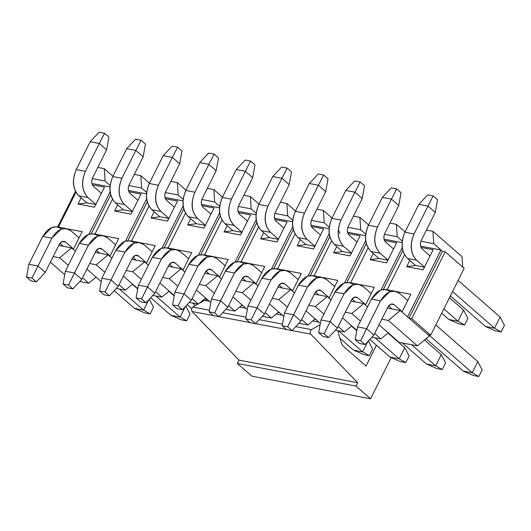 <?xml version="1.0" encoding="UTF-8"?>
<svg xmlns="http://www.w3.org/2000/svg" width="531" height="531" viewBox="0 0 531 531"><rect width="100%" height="100%" fill="white"/><g stroke="black" fill="none" stroke-linecap="round" stroke-linejoin="round"><path stroke-width="0.8" d="M251.886 376.167L237.324 363.456L238.996 360.118L192.03 311.518L191.452 309.148L192.76 307.024L198.01 304.044L192.76 307.024L191.452 309.148L192.03 311.518L238.996 360.118L237.324 363.456L251.886 376.167L370.565 398.781L391.194 357.589L370.565 398.781L251.886 376.167M199.244 303.34L204.521 300.347L207.203 299.398L204.521 300.347L199.244 303.34M356.002 386.077L370.565 398.781L356.002 386.077L237.324 363.456L356.002 386.077L357.675 382.732L356.002 386.077M376.452 345.23L366.045 366.025L342.96 345.887L341.453 343.358L337.723 330.667L341.453 343.358L342.96 345.887L366.045 366.025L376.452 345.23M320.12 324.713L311.438 329.638L310.131 331.762L310.708 334.132L357.675 382.732L238.996 360.118L357.675 382.732L310.708 334.132L292.05 330.581L310.708 334.132L310.131 331.762L311.438 329.638L295.707 326.645L311.438 329.638L320.12 324.713M286.468 329.512L255.53 323.618L286.468 329.512M249.948 322.556L219.018 316.662L249.948 322.556M213.435 315.6L192.03 311.518L213.435 315.6M282.459 324.116L259.194 319.682L282.459 324.116M245.946 317.16L222.675 312.726L245.946 317.16M209.426 310.204L192.76 307.024L209.426 310.197M318.899 322.144L312.719 320.963L318.899 322.144M282.379 315.182L276.2 314.007L282.379 315.182M245.866 308.226L239.687 307.044L245.866 308.226M209.347 301.263L204.521 300.347L209.347 301.263M504.45 325.277L501.105 331.961L495.622 330.919L501.105 331.961L504.45 325.277L500.109 317.04L504.45 325.277M500.109 317.04L494.527 328.185L501.105 331.961L494.527 328.185L485.4 326.446L495.622 330.919L485.4 326.446L494.527 328.185L452.531 291.546L494.527 328.185L500.109 317.04L458.107 280.408L500.109 317.04M424.481 267.08L416.596 260.203L407.469 258.464L415.481 265.454L407.469 258.464C401.416 251.654 400.56 242.906 404.914 232.226L418.859 204.369L404.914 232.226C400.401 242.966 401.25 251.714 407.469 258.464L416.596 260.203L424.481 267.08M450.361 295.88L485.4 326.446L450.361 295.88M422.178 249.066L430.064 255.942L422.178 249.066C420.16 246.796 419.875 243.875 421.329 240.317L435.274 212.466L427.993 206.108L414.041 233.965C409.693 244.645 410.543 253.393 416.596 260.203C410.383 253.453 409.527 244.705 414.041 233.965L404.914 232.226L414.041 233.965L427.993 206.108L418.859 204.369L427.993 206.108L433.203 195.893L427.72 194.85L418.859 204.369L427.72 194.85L433.203 195.893L437.571 199.702L435.274 212.466L421.329 240.317C419.822 243.895 420.107 246.815 422.178 249.066M435.274 212.466L437.571 199.702L433.203 195.893L427.993 206.108L435.274 212.466M467.93 318.315L464.585 324.999L459.109 323.956L464.585 324.999L467.93 318.315L463.59 310.084L467.93 318.315M463.59 310.084L458.014 321.222L464.585 324.999L458.014 321.222L448.881 319.483L459.109 323.956L448.881 319.483L458.014 321.222L443.856 308.876L458.014 321.222L463.59 310.084L449.432 297.732L463.59 310.084M387.962 260.124L380.083 253.247L370.957 251.508L378.968 258.491L370.957 251.508C364.897 244.698 364.047 235.95 368.395 225.263L382.347 197.413L368.395 225.263C363.881 236.01 364.737 244.758 370.957 251.508L380.083 253.247L387.962 260.124M441.686 313.204L448.881 319.483L441.686 313.204M385.659 242.103L393.544 248.979L385.659 242.103C383.641 239.833 383.362 236.919 384.809 233.355L398.754 205.504L391.473 199.152L377.528 227.002C373.174 237.689 374.03 246.437 380.083 253.247C373.864 246.497 373.014 237.749 377.528 227.002L368.395 225.263L377.528 227.002L391.473 199.152L382.347 197.413L391.473 199.152L396.684 188.936L391.208 187.888L382.347 197.413L391.208 187.888L396.684 188.936L401.051 192.746L398.754 205.504L384.809 233.355C383.302 236.939 383.588 239.853 385.659 242.103M398.754 205.504L401.051 192.746L396.684 188.936L391.473 199.152L398.754 205.504M351.449 253.161L343.564 246.284L334.437 244.545L342.449 251.535L334.437 244.545C328.384 237.735 327.527 228.987 331.882 218.307L345.827 190.45L331.882 218.307C327.368 229.047 328.218 237.795 334.437 244.545L343.564 246.284L351.449 253.161M349.146 235.147L357.024 242.023L349.146 235.147C347.128 232.877 346.843 229.963 348.296 226.398L362.242 198.548L354.96 192.195L341.008 220.046C336.661 230.726 337.51 239.474 343.564 246.284C337.351 239.534 336.495 230.793 341.008 220.046L331.882 218.307L341.008 220.046L354.96 192.195L345.827 190.45L354.96 192.195L360.164 181.974L354.688 180.932L345.827 190.45L354.688 180.932L360.164 181.974L364.538 185.784L362.242 198.548L348.296 226.398C346.789 229.983 347.075 232.897 349.146 235.147M340.019 233.408L338.28 229.75M362.242 198.548L364.538 185.784L360.164 181.974L354.96 192.195L362.242 198.548M314.929 246.205L307.051 239.328L297.924 237.589L305.936 244.579L297.924 237.589C291.864 230.779 291.015 222.031 295.362 211.345L309.314 183.494L295.362 211.345C290.849 222.091 291.705 230.839 297.924 237.589L307.051 239.328L314.929 246.205M312.626 228.184L320.512 235.06L312.626 228.184C310.608 225.914 310.33 223 311.777 219.442L325.722 191.585L318.441 185.233L304.495 213.084C300.141 223.77 300.997 232.518 307.051 239.328C300.831 232.578 299.982 223.83 304.495 213.084L295.362 211.345L304.495 213.084L318.441 185.233L309.314 183.494L318.441 185.233L323.651 175.018L318.175 173.969L309.314 183.494L318.175 173.969L323.651 175.018L328.019 178.828L325.722 191.585L311.777 219.442C310.27 223.02 310.555 225.934 312.626 228.184M325.722 191.585L328.019 178.828L323.651 175.018L318.441 185.233L325.722 191.585M278.417 239.242L270.531 232.366L261.405 230.627L269.416 237.616L261.405 230.627C255.351 223.816 254.495 215.068 258.849 204.389L272.795 176.538L258.849 204.389C254.336 215.135 255.185 223.876 261.405 230.627L270.531 232.366L278.417 239.242M276.113 221.228L283.992 228.104L276.113 221.228C274.096 218.958 273.81 216.044 275.264 212.48L289.209 184.629L281.928 178.277L267.976 206.128C263.628 216.814 264.478 225.556 270.531 232.366C264.319 225.622 263.462 216.874 267.976 206.128L258.849 204.389L267.976 206.128L281.928 178.277L272.795 176.538L281.928 178.277L287.132 168.055L281.656 167.013L272.795 176.538L281.656 167.013L287.132 168.055L291.506 171.871L289.209 184.629L275.264 212.48C273.757 216.064 274.042 218.978 276.113 221.228M289.209 184.629L291.506 171.871L287.132 168.055L281.928 178.277L289.209 184.629M241.897 232.286L234.018 225.41L224.892 223.67L232.903 230.66L224.892 223.67C218.832 216.86 217.982 208.112 222.33 197.426L236.282 169.575L222.33 197.426C217.816 208.172 218.672 216.92 224.892 223.67L234.018 225.41L241.897 232.286M239.594 214.265L247.479 221.142L239.594 214.265C237.576 211.995 237.297 209.081 238.744 205.524L252.69 177.666L245.408 171.314L231.463 199.165C227.109 209.851 227.965 218.599 234.018 225.41C227.799 218.659 226.949 209.911 231.463 199.165L222.33 197.426L231.463 199.165L245.408 171.314L236.282 169.575L245.408 171.314L250.619 161.099L245.143 160.057L236.282 169.575L245.143 160.057L250.619 161.099L254.986 164.909L252.69 177.666L238.744 205.524C237.238 209.101 237.523 212.022 239.594 214.265M252.69 177.666L254.986 164.909L250.619 161.099L245.408 171.314L252.69 177.666M205.384 225.323L197.499 218.453L188.372 216.708L196.384 223.697L188.372 216.708C182.319 209.898 181.463 201.156 185.817 190.47L199.762 162.619L185.817 190.47C181.303 201.216 182.153 209.964 188.372 216.708L197.499 218.453L205.384 225.323M203.081 207.309L210.96 214.185L203.081 207.309C201.063 205.039 200.778 202.125 202.231 198.561L216.177 170.71L208.895 164.358L194.943 192.209C190.596 202.895 191.445 211.643 197.499 218.453C191.286 211.703 190.43 202.955 194.943 192.209L185.817 190.47L194.943 192.209L208.895 164.358L199.762 162.619L208.895 164.358L214.099 154.136L208.623 153.094L199.762 162.619L208.623 153.094L214.099 154.136L218.473 157.953L216.177 170.71L202.231 198.561C200.725 202.145 201.01 205.059 203.081 207.309M216.177 170.71L218.473 157.953L214.099 154.136L208.895 164.358L216.177 170.71M168.865 218.367L160.986 211.491L151.859 209.752L159.871 216.741L151.859 209.752C145.799 202.942 144.95 194.193 149.297 183.507L163.249 155.656L149.297 183.507C144.784 194.253 145.64 203.001 151.859 209.752L160.986 211.491L168.865 218.367M166.561 200.353L174.447 207.229L166.561 200.353C164.544 198.083 164.265 195.162 165.712 191.605L179.657 163.754L172.376 157.395L158.43 185.253C154.076 195.932 154.933 204.681 160.986 211.491C154.767 204.74 153.917 195.992 158.43 185.253L149.297 183.507L158.43 185.253L172.376 157.395L163.249 155.656L172.376 157.395L177.586 147.18L172.11 146.138L163.249 155.656L172.11 146.138L177.586 147.18L181.954 150.99L179.657 163.754L165.712 191.605C164.205 195.182 164.491 198.103 166.561 200.353M179.657 163.754L181.954 150.99L177.586 147.18L172.376 157.395L179.657 163.754M132.352 211.411L124.466 204.535L115.34 202.796L123.351 209.778L115.34 202.796C109.286 195.985 108.43 187.237 112.784 176.551L126.73 148.7L112.784 176.551C108.271 187.297 109.12 196.045 115.34 202.796L124.466 204.535L132.352 211.411M130.049 193.39L137.927 200.267L130.049 193.39C128.031 191.12 127.745 188.206 129.199 184.642L143.144 156.791L135.863 150.439L121.911 178.29C117.563 188.976 118.413 197.724 124.466 204.535C118.254 197.784 117.397 189.036 121.911 178.29L112.784 176.551L121.911 178.29L135.863 150.439L126.73 148.7L135.863 150.439L141.067 140.224L135.591 139.175L126.73 148.7L135.591 139.175L141.067 140.224L145.441 144.034L143.144 156.791L129.199 184.642C127.692 188.226 127.978 191.14 130.049 193.39M143.144 156.791L145.441 144.034L141.067 140.224L135.863 150.439L143.144 156.791M95.832 204.448L87.954 197.572L78.827 195.833L86.838 202.822L78.827 195.833C72.767 189.023 71.917 180.274 76.265 169.595L90.217 141.737L76.265 169.595C71.751 180.334 72.608 189.082 78.827 195.833L87.954 197.572L95.832 204.448M93.529 186.434L101.414 193.311L93.529 186.434C91.511 184.164 91.226 181.244 92.679 177.686L106.625 149.835L99.343 143.483L85.398 171.334C81.044 182.014 81.893 190.762 87.954 197.572C81.734 190.821 80.885 182.08 85.398 171.334L76.265 169.595L85.398 171.334L99.343 143.483L90.217 141.737L99.343 143.483L104.554 133.261L99.078 132.219L90.217 141.737L99.078 132.219L104.554 133.261L108.921 137.071L106.625 149.835L92.679 177.686C91.173 181.263 91.458 184.184 93.529 186.434M106.625 149.835L108.921 137.071L104.554 133.261L99.343 143.483L106.625 149.835M482.135 369.841L478.789 376.525L473.307 375.483L478.789 376.525L472.212 372.749L463.085 371.01L473.307 375.483L463.085 371.01L472.212 372.749L477.794 361.604L482.135 369.841L477.794 361.604L435.792 324.972L477.794 361.604L472.212 372.749L478.789 376.525L482.135 369.841M399.863 293.63L407.742 300.5L399.863 293.63C392.741 288.944 386.309 291.333 380.568 300.811L366.622 328.662L373.904 335.015L387.849 307.164C389.767 304.004 391.911 303.208 394.281 304.767L402.166 311.644L394.281 304.767L390.949 304.13L394.281 304.767L392.708 303.984L390.889 304.15L387.849 307.164L373.904 335.015L365.043 344.533L360.675 340.723L380.568 300.811L389.688 291.784L395.13 291.267L399.863 293.63M429.586 335.559L472.212 372.749L429.586 335.559M388.566 306.002L391.918 308.929L388.566 306.002M426.054 338.705L463.085 371.01L426.054 338.705M395.13 291.267L385.997 289.528L380.554 290.045L371.441 299.066L357.496 326.923L371.441 299.066C377.183 289.594 383.614 287.205 390.736 291.884M371.441 299.066L380.568 300.811L371.441 299.066M357.496 326.923L366.622 328.662L357.496 326.923L355.199 339.681L360.675 340.723L355.199 339.681L359.567 343.491L365.043 344.533L359.567 343.491L355.199 339.681L357.496 326.923M366.622 328.662L360.675 340.723L365.043 344.533L373.904 335.015L366.622 328.662M445.615 362.879L442.27 369.563L436.794 368.521L442.27 369.563L435.699 365.786L426.566 364.047L436.794 368.521L426.566 364.047L435.699 365.786L441.274 354.648L445.615 362.879L441.274 354.648L424.488 339.999L441.274 354.648L435.699 365.786L442.27 369.563L445.615 362.879M363.343 286.667L371.229 293.543L363.343 286.667C356.228 281.981 349.796 284.377 344.055 293.849L330.103 321.7L337.391 328.052L351.336 300.201C353.248 297.048 355.392 296.245 357.768 297.811L365.647 304.681L357.768 297.811L354.429 297.174L357.768 297.811L356.188 297.021L354.376 297.194L351.336 300.201L337.391 328.052L328.53 337.577L324.156 333.767L330.103 321.7L344.055 293.849L353.168 284.822L358.611 284.311L363.343 286.667M411.565 344.738L435.699 365.786L411.565 344.738M352.046 299.046L355.405 301.973L352.046 299.046M402.438 342.999L426.566 364.047L402.438 342.999M358.611 284.311L349.484 282.572L344.042 283.083L334.922 292.11L320.976 319.961L334.922 292.11C340.663 282.638 347.095 280.242 354.217 284.928M334.922 292.11L344.055 293.849L334.922 292.11M320.976 319.961L330.103 321.7L320.976 319.961L318.68 332.718L324.156 333.767L318.68 332.718L323.047 336.535L328.53 337.577L323.047 336.535L318.68 332.718L320.976 319.961M330.103 321.7L324.156 333.767L328.53 337.577L337.391 328.052L330.103 321.7M409.102 355.923L405.757 362.607L400.274 361.565L405.757 362.607L399.179 358.83L390.053 357.091L400.274 361.565L390.053 357.091L399.179 358.83L404.761 347.686L409.102 355.923L404.761 347.686L387.969 333.043L404.761 347.686L399.179 358.83L405.757 362.607L409.102 355.923M326.83 279.711L334.709 286.587L326.83 279.711C319.708 275.025 313.277 277.421 307.535 286.893L293.59 314.744L300.871 321.096L314.817 293.245C316.735 290.085 318.879 289.289 321.248 290.849L329.134 297.725L321.248 290.849L317.916 290.211L321.248 290.849L319.675 290.065L317.857 290.238L314.817 293.245L300.871 321.096L292.01 330.621L287.643 326.804L307.535 286.893L316.655 277.866L322.098 277.348L326.83 279.711M375.052 337.782L399.179 358.83L375.052 337.782M315.533 292.083L318.885 295.01L315.533 292.083M369.802 339.422L390.053 357.091L369.802 339.422M322.098 277.348L312.965 275.609L307.522 276.127L298.409 285.154L284.463 313.005L298.409 285.154C304.15 275.675 310.582 273.286 317.704 277.972M298.409 285.154L307.535 286.893L298.409 285.154M284.463 313.005L293.59 314.744L284.463 313.005L282.167 325.762L287.643 326.804L282.167 325.762L286.534 329.572L292.01 330.621L286.534 329.572L282.167 325.762L284.463 313.005M293.59 314.744L287.643 326.804L292.01 330.621L300.871 321.096L293.59 314.744M372.583 348.96L369.237 355.651L363.762 354.602L369.237 355.651L362.666 351.867L353.533 350.128L363.762 354.602L353.533 350.128L362.666 351.867L367.844 341.526L362.666 351.867L369.237 355.651L372.583 348.96L368.242 340.729L372.583 348.96M290.311 272.748L298.196 279.625L290.311 272.748C283.196 268.069 276.764 270.458 271.022 279.93L257.07 307.781L264.358 314.14L278.304 286.282C280.215 283.129 282.359 282.326 284.735 283.893L292.614 290.769L284.735 283.893L281.397 283.255L284.735 283.893L283.156 283.103L281.344 283.275L278.304 286.282L264.358 314.14L255.497 323.658L251.123 319.848L257.07 307.781L271.022 279.93L280.136 270.903L285.578 270.392L290.311 272.748M351.456 326.087L356.805 330.747L351.456 326.087M338.532 330.82L362.666 351.867L338.532 330.82M279.014 285.127L282.373 288.054L279.014 285.127M340.026 338.34L353.533 350.128L340.026 338.34M285.578 270.392L276.452 268.653L271.009 269.164L261.889 278.191L247.944 306.042L261.889 278.191C267.631 268.719 274.062 266.323 281.184 271.009M261.889 278.191L271.022 279.93L261.889 278.191M247.944 306.042L257.07 307.781L247.944 306.042L245.647 318.806L251.123 319.848L245.647 318.806L250.015 322.616L255.497 323.658L250.015 322.616L245.647 318.806L247.944 306.042M257.07 307.781L251.123 319.848L255.497 323.658L264.358 314.14L257.07 307.781M253.798 265.792L261.677 272.668L253.798 265.792C246.676 261.106 240.244 263.502 234.503 272.974L220.557 300.825L227.839 307.177L241.784 279.326C243.702 276.166 245.846 275.37 248.216 276.93L256.101 283.806L248.216 276.93L244.884 276.299L248.216 276.93L246.643 276.147L244.824 276.319L241.784 279.326L227.839 307.177L218.978 316.702L214.61 312.885L234.503 272.974L243.623 263.947L249.066 263.429L253.798 265.792M314.936 319.124L315.567 319.669L314.936 319.124M242.501 278.164L245.853 281.091L242.501 278.164M249.066 263.429L239.932 261.69L234.49 262.208L225.376 271.235L211.431 299.086L225.376 271.235C231.118 261.763 237.549 259.367 244.672 264.053M225.376 271.235L234.503 272.974L225.376 271.235M211.431 299.086L220.557 300.825L211.431 299.086L209.134 311.843L214.61 312.885L209.134 311.843L213.502 315.653L218.978 316.702L213.502 315.653L209.134 311.843L211.431 299.086M220.557 300.825L214.61 312.885L218.978 316.702L227.839 307.177L220.557 300.825M217.279 258.829L225.164 265.706L217.279 258.829C210.163 254.15 203.731 256.539 197.99 266.011L184.038 293.869L191.326 300.221L205.271 272.363C207.183 269.21 209.327 268.414 211.703 269.974L219.582 276.85L211.703 269.974L208.364 269.336L211.703 269.974L210.123 269.184L208.311 269.356L205.271 272.363L191.326 300.221L182.465 309.739L178.091 305.929L184.038 293.869L197.99 266.011L207.103 256.991L212.546 256.473L217.279 258.829M278.423 312.168L279.047 312.713L278.423 312.168M205.982 271.208L209.34 274.135L205.982 271.208M212.546 256.473L203.419 254.734L197.977 255.245L188.857 264.272L174.911 292.123L188.857 264.272C194.598 254.8 201.03 252.411 208.152 257.09L207.76 256.765M188.857 264.272L197.99 266.011L188.857 264.272M174.911 292.123L184.038 293.869L174.911 292.123L172.615 304.887L178.091 305.929L172.615 304.887L176.982 308.697L182.465 309.739L176.982 308.697L172.615 304.887L174.911 292.123M184.038 293.869L178.091 305.929L182.465 309.739L191.326 300.221L184.038 293.869M180.766 251.873L188.644 258.75L180.766 251.873C173.644 247.187 167.212 249.583 161.47 259.055L147.525 286.906L154.806 293.258L168.752 265.407C170.67 262.248 172.814 261.451 175.184 263.011L183.069 269.887L175.184 263.011L171.852 262.38L175.184 263.011L173.61 262.228L171.792 262.4L168.752 265.407L154.806 293.258L145.945 302.783L141.578 298.973L161.47 259.055L170.59 250.028L176.033 249.51L180.766 251.873M241.904 305.206L242.534 305.756L241.904 305.206M169.469 264.246L172.821 267.173L169.469 264.246M176.033 249.51L166.9 247.771L161.457 248.289L152.344 257.316L138.399 285.167L152.344 257.316C158.085 247.844 164.517 245.448 171.632 250.134M152.344 257.316L161.47 259.055L152.344 257.316M138.399 285.167L147.525 286.906L138.399 285.167L136.102 297.924L141.578 298.973L136.102 297.924L140.469 301.741L145.945 302.783L140.469 301.741L136.102 297.924L138.399 285.167M147.525 286.906L141.578 298.973L145.945 302.783L154.806 293.258L147.525 286.906M144.246 244.917L152.131 251.787L144.246 244.917C137.131 240.231 130.699 242.621 124.958 252.092L111.006 279.95L118.294 286.302L132.239 258.451C134.151 255.292 136.294 254.495 138.671 256.055L146.549 262.931L138.671 256.055L135.332 255.418L138.671 256.055L137.091 255.265L135.279 255.438L132.239 258.451L118.294 286.302L109.432 295.82L105.058 292.01L111.006 279.95L124.958 252.092L134.071 243.072L139.514 242.554L144.246 244.917M205.391 298.249L206.791 299.471L205.391 298.249M192.468 302.982L195.388 305.531L192.468 302.982M132.949 257.289L136.308 260.217L132.949 257.289M187.217 304.628L191.631 308.478L187.217 304.628M139.514 242.554L130.387 240.815L124.944 241.333L115.824 250.353L101.879 278.211L115.824 250.353C121.566 240.882 127.998 238.492 135.12 243.171M115.824 250.353L124.958 252.092L115.824 250.353M101.879 278.211L111.006 279.95L101.879 278.211L99.582 290.968L105.058 292.01L99.582 290.968L103.95 294.778L109.432 295.82L103.95 294.778L99.582 290.968L101.879 278.211M111.006 279.95L105.058 292.01L109.432 295.82L118.294 286.302L111.006 279.95M190.005 314.166L186.66 320.85L181.177 319.808L186.66 320.85L180.082 317.073L170.955 315.334L181.177 319.808L170.955 315.334L180.082 317.073L185.266 306.732L180.082 317.073L186.66 320.85L190.005 314.166L185.664 305.936L190.005 314.166M107.733 237.954L115.612 244.831L107.733 237.954C100.611 233.268 94.179 235.664 88.438 245.136L74.493 272.987L81.774 279.339L95.719 251.488C97.638 248.335 99.782 247.532 102.151 249.099L110.036 255.969L102.151 249.099L98.819 248.462L102.151 249.099L100.578 248.309L98.759 248.481L95.719 251.488L81.774 279.339L72.913 288.864L68.545 285.054L88.438 245.136L97.558 236.109L103.001 235.598L107.733 237.954M168.871 291.287L174.221 295.953L168.871 291.287M155.955 296.026L180.082 317.073L155.955 296.026M96.436 250.333L99.788 253.26L96.436 250.333M150.704 297.672L170.955 315.334L150.704 297.672M103.001 235.598L93.868 233.859L88.425 234.37L79.311 243.397L65.359 271.248L79.311 243.397C85.053 233.925 91.485 231.529 98.6 236.215L98.215 235.89M79.311 243.397L88.438 245.136L79.311 243.397M65.359 271.248L74.493 272.987L65.359 271.248L63.07 284.005L68.545 285.054L63.07 284.005L67.437 287.822L72.913 288.864L67.437 287.822L63.07 284.005L65.359 271.248M74.493 272.987L68.545 285.054L72.913 288.864L81.774 279.339L74.493 272.987M153.486 307.21L150.14 313.894L144.664 312.852L150.14 313.894L143.569 310.117L134.436 308.378L144.664 312.852L134.436 308.378L143.569 310.117L148.746 299.769L143.569 310.117L150.14 313.894L153.486 307.21L149.145 298.973L153.486 307.21M71.214 230.998L79.099 237.875L71.214 230.998C64.098 226.312 57.667 228.708 51.925 238.18L37.973 266.031L45.261 272.383L59.206 244.532C61.118 241.373 63.262 240.576 65.638 242.136L73.517 249.012L65.638 242.136L62.3 241.499L65.638 242.136L64.059 241.353L62.246 241.525L59.206 244.532L45.261 272.383L36.4 281.908L32.026 278.091L37.973 266.031L51.925 238.18L61.038 229.153L66.481 228.635L71.214 230.998M132.358 284.331L137.708 288.997L132.358 284.331M119.435 289.07L143.569 310.117L119.435 289.07M59.917 243.371L63.275 246.298L59.917 243.371M114.185 290.709L134.436 308.378L114.185 290.709M66.481 228.635L57.355 226.896L51.912 227.414L42.792 236.434L28.847 264.292L42.792 236.434C48.533 226.963 54.965 224.573 62.087 229.259M42.792 236.434L51.925 238.18L42.792 236.434M28.847 264.292L37.973 266.031L28.847 264.292L26.55 277.049L32.026 278.091L26.55 277.049L30.917 280.859L36.4 281.908L30.917 280.859L26.55 277.049L28.847 264.292M37.973 266.031L32.026 278.091L36.4 281.908L45.261 272.383L37.973 266.031M53.173 256.579L59.645 257.814L71.619 247.891L58.755 245.435L71.619 247.891L75.409 251.196L71.619 247.891L59.645 257.814L68.307 265.367L59.645 257.814L53.173 256.579M105.092 181.044L104.275 168.685L97.804 167.451L104.275 168.685L105.092 181.044L110.143 185.452L105.092 181.044L92.288 178.602L105.092 181.044M74.287 174.931L74.207 175.263L74.287 174.931M88.942 234.191L110.143 191.85L88.942 234.191M110.003 186.945L91.923 183.5L110.003 186.945M75.953 192.235L58.483 227.115L75.953 192.235M78.037 204.043L81.137 197.851L78.037 204.043L86.838 202.822L95.965 204.561L86.838 202.822L78.037 204.043L94.472 207.17L78.037 204.043M92.354 184.801L104.514 187.118L94.472 207.17L104.514 187.118L92.354 184.801M82.199 231.682L73.331 249.384L82.199 231.682L67.424 228.868L82.199 231.682M73.477 249.092L72.866 248.973L73.477 249.092M96.098 277.155L88.777 283.222L79.763 281.503L88.777 283.222L96.098 277.155M82.551 277.793L88.777 283.222L82.551 277.793M91.266 233.726L110.727 194.864L91.266 233.726M112.937 176.239L104.275 168.685L112.937 176.239M64.742 274.7L50.372 262.168L64.742 274.7M75.488 191.352L57.66 226.956L75.488 191.352M147.246 201.82L127.785 240.682L147.246 201.82M183.759 208.783L164.298 247.638L183.759 208.783M220.279 215.739L200.818 254.601L220.279 215.739M256.792 222.701L237.33 261.557L256.792 222.701M293.311 229.657L273.85 268.52L293.311 229.657M329.824 236.62L310.363 275.476L329.824 236.62M366.344 243.576L346.882 282.439L366.344 243.576M402.856 250.532L383.395 289.395L402.856 250.532M462.74 267.106L462.056 256.725L432.924 231.317L433.741 243.676L442.476 251.296L441.022 250.028L407.549 316.874L409.003 318.142L442.476 251.296L409.003 318.142L400.261 310.522L388.294 320.445L417.426 345.854L429.4 335.931L409.003 318.142L411.744 318.666L445.217 251.82L442.476 251.296L445.217 251.82L464.154 268.341L430.681 335.187L427.94 334.663L429.4 335.931L429.851 335.028L429.4 335.931L417.426 345.854L399.173 342.376L379.021 324.799L399.173 342.376L417.426 345.854L388.294 320.445L400.261 310.522L407.549 316.874L441.022 250.028L420.572 246.132L441.022 250.028L433.741 243.676L432.924 231.317L426.453 230.082L432.924 231.317L462.056 256.725L462.74 267.106M402.126 311.724L401.509 311.604L402.126 311.724M401.98 312.016L410.841 294.313L396.073 291.499L410.841 294.313L401.98 312.016M404.595 254.867L387.132 289.747L404.595 254.867M406.686 266.675L409.786 260.482L406.686 266.675L423.114 269.801L406.686 266.675L415.481 265.454L406.686 266.675M421.003 247.433L433.157 249.749L423.114 269.801L433.157 249.749L421.003 247.433M424.608 267.193L415.481 265.454L424.608 267.193M402.85 237.895L402.936 237.563L402.85 237.895M405.067 231.914L396.405 224.354L397.221 236.713L402.272 241.12L397.221 236.713L396.405 224.354L389.933 223.12L396.405 224.354L405.067 231.914M402.272 247.526L381.072 289.866L402.272 247.526M367.538 306.865L363.748 303.559L351.774 313.482L360.436 321.036L351.774 313.482L363.748 303.559L367.538 306.865M374.68 333.461L380.906 338.897L388.227 332.831L380.906 338.897L371.892 337.178L380.906 338.897L374.68 333.461M387.398 308.066L400.261 310.522L387.398 308.066M381.822 319.211L388.294 320.445L381.822 319.211M420.93 241.233L433.741 243.676L420.93 241.233M365.607 304.767L364.996 304.648L365.607 304.767M365.461 305.06L374.328 287.357L359.56 284.543L374.328 287.357L365.461 305.06M402.133 242.614L384.052 239.169L402.133 242.614M368.083 247.911L350.613 282.784L368.083 247.911M370.167 259.712L373.266 253.526L370.167 259.712L386.601 262.845L370.167 259.712L378.968 258.491L370.167 259.712M384.484 240.477L396.644 242.793L386.601 262.845L396.644 242.793L384.484 240.477M388.095 260.236L378.968 258.491L388.095 260.236M368.554 224.952L359.892 217.398L360.702 229.757L365.753 234.164L360.702 229.757L359.892 217.398L353.42 216.163L359.892 217.398L368.554 224.952M365.759 240.563L344.553 282.904L365.759 240.563M331.019 299.909L327.229 296.603L315.261 306.526L323.923 314.08L315.261 306.526L327.229 296.603L331.019 299.909M338.167 326.505L344.393 331.935L351.714 325.875L344.393 331.935L335.373 330.216L344.393 331.935L338.167 326.505M356.872 330.375L342.502 317.837L356.872 330.375M350.885 301.11L363.748 303.559L350.885 301.11M345.303 312.248L351.774 313.482L345.303 312.248M384.417 234.277L397.221 236.713L384.417 234.277M329.094 297.805L328.477 297.685L329.094 297.805M328.948 298.097L337.809 280.395L323.04 277.58L337.809 280.395L328.948 298.097M365.62 235.658L347.539 232.213L365.62 235.658M331.563 240.948L314.1 275.828L331.563 240.948M333.654 252.756L336.754 246.563L333.654 252.756L350.082 255.889L333.654 252.756L342.449 251.535L333.654 252.756M347.971 233.514L360.124 235.83L350.082 255.889L360.124 235.83L347.971 233.514M351.575 253.274L342.449 251.535L351.575 253.274M329.817 223.976L329.904 223.644L329.817 223.976M332.034 217.995L323.372 210.435L324.189 222.794L329.24 227.202L324.189 222.794L323.372 210.435L316.901 209.207L323.372 210.435L332.034 217.995M329.24 233.607L308.04 275.947L329.24 233.607M294.506 292.946L290.716 289.641L278.742 299.564L287.404 307.124L278.742 299.564L290.716 289.641L294.506 292.946M301.648 319.543L307.874 324.979L315.195 318.912L307.874 324.979L298.86 323.26L307.874 324.979L301.648 319.543M320.352 323.412L305.989 310.881L320.352 323.412M314.365 294.147L327.229 296.603L314.365 294.147M308.79 305.292L315.261 306.526L308.79 305.292M347.898 227.314L360.702 229.757L347.898 227.314M292.574 290.849L291.964 290.729L292.574 290.849M292.428 291.141L301.296 273.438L286.528 270.624L301.296 273.438L292.428 291.141M329.101 228.702L311.02 225.25L329.101 228.702M295.05 233.992L277.58 268.865L295.05 233.992M297.134 245.793L300.234 239.607L297.134 245.793L313.569 248.926L297.134 245.793L305.936 244.579L297.134 245.793M311.451 226.558L323.611 228.874L313.569 248.926L323.611 228.874L311.451 226.558M315.062 246.318L305.936 244.579L315.062 246.318M293.304 217.02L293.384 216.688L293.304 217.02M295.521 211.033L286.859 203.479L287.669 215.838L292.72 220.246L287.669 215.838L286.859 203.479L280.388 202.245L286.859 203.479L295.521 211.033M292.727 226.644L271.52 268.991L292.727 226.644M257.986 285.99L254.196 282.684L242.229 292.608L250.891 300.161L242.229 292.608L254.196 282.684L257.986 285.99M265.135 312.586L271.361 318.023L278.682 311.956L271.361 318.023L262.341 316.303L271.361 318.023L265.135 312.586M283.839 316.456L269.469 303.924L283.839 316.456M277.852 287.191L290.716 289.641L277.852 287.191M272.27 298.329L278.742 299.564L272.27 298.329M311.385 220.358L324.189 222.794L311.385 220.358M256.061 283.886L255.444 283.773L256.061 283.886M255.915 284.178L264.777 266.476L250.008 263.661L264.777 266.476L255.915 284.178M292.588 221.739L274.507 218.294L292.588 221.739M258.531 227.029L241.067 261.909L258.531 227.029M260.621 238.837L263.721 232.644L260.621 238.837L277.049 241.97L260.621 238.837L269.416 237.616L260.621 238.837M274.939 219.595L287.092 221.912L277.049 241.97L287.092 221.912L274.939 219.595M278.543 239.355L269.416 237.616L278.543 239.355M256.785 210.057L256.871 209.725L256.785 210.057M259.002 204.077L250.34 196.523L251.156 208.882L256.207 213.283L251.156 208.882L250.34 196.523L243.868 195.289L250.34 196.523L259.002 204.077M256.207 219.688L235.007 262.029L256.207 219.688M221.473 279.027L217.683 275.722L205.709 285.645L214.371 293.205L205.709 285.645L217.683 275.722L221.473 279.027M228.615 305.63L234.841 311.06L242.163 304.993L234.841 311.06L225.828 309.341L234.841 311.06L228.615 305.63M247.32 309.493L232.956 296.962L247.32 309.493M241.333 280.235L254.196 282.684L241.333 280.235M235.757 291.373L242.229 292.608L235.757 291.373M274.866 213.396L287.669 215.838L274.866 213.396M219.542 276.93L218.931 276.81L219.542 276.93M219.396 277.222L228.264 259.52L213.495 256.705L228.264 259.52L219.396 277.222M256.068 214.783L237.988 211.338L256.068 214.783M222.018 220.073L204.548 254.946L222.018 220.073M224.102 231.874L227.202 225.688L224.102 231.874L240.536 235.007L224.102 231.874L232.903 230.66L224.102 231.874M238.419 212.639L250.579 214.955L240.536 235.007L250.579 214.955L238.419 212.639M242.03 232.399L232.903 230.66L242.03 232.399M220.272 203.101L220.352 202.769L220.272 203.101M222.489 197.114L213.827 189.56L214.637 201.919L219.688 206.327L214.637 201.919L213.827 189.56L207.355 188.326L213.827 189.56L222.489 197.114M219.695 212.732L198.488 255.072L219.695 212.732M184.954 272.071L181.164 268.766L169.197 278.689L177.858 286.242L169.197 278.689L181.164 268.766L184.954 272.071M192.103 298.668L198.328 304.104L205.643 298.037L198.328 304.104L189.308 302.385L198.328 304.104L192.103 298.668M210.807 302.537L196.437 290.006L210.807 302.537M204.82 273.273L217.683 275.722L204.82 273.273M199.238 284.417L205.709 285.645L199.238 284.417M238.353 206.44L251.156 208.882L238.353 206.44M183.029 269.967L182.412 269.854L183.029 269.967M182.883 270.259L191.744 252.557L176.976 249.743L191.744 252.557L182.883 270.259M219.549 207.82L201.475 204.375L219.549 207.82M185.498 213.117L168.035 247.99L185.498 213.117M187.589 224.918L190.689 218.732L187.589 224.918L204.017 228.051L187.589 224.918L196.384 223.697L187.589 224.918M201.906 205.676L214.059 207.999L204.017 228.051L214.059 207.999L201.906 205.676M205.51 225.436L196.384 223.697L205.51 225.436M185.969 190.158L177.308 182.604L178.124 194.963L183.175 199.364L178.124 194.963L177.308 182.604L170.836 181.37L177.308 182.604L185.969 190.158M183.175 205.769L161.975 248.11L183.175 205.769M148.441 265.108L144.651 261.81L132.677 271.733L141.339 279.286L132.677 271.733L144.651 261.81L148.441 265.108M155.583 291.711L161.809 297.141L169.13 291.074L161.809 297.141L152.795 295.422L161.809 297.141L155.583 291.711M174.287 295.575L159.924 283.043L174.287 295.575M168.3 266.316L181.164 268.766L168.3 266.316M162.725 277.454L169.197 278.689L162.725 277.454M201.833 199.483L214.637 201.919L201.833 199.483M146.51 263.011L145.899 262.891L146.51 263.011M146.364 263.303L155.231 245.601L140.463 242.786L155.231 245.601L146.364 263.303M183.036 200.864L164.955 197.419L183.036 200.864M148.985 206.154L131.515 241.028L148.985 206.154M151.069 217.962L154.169 211.769L151.069 217.962L167.504 221.088L151.069 217.962L159.871 216.741L151.069 217.962M165.387 198.72L177.546 201.037L167.504 221.088L177.546 201.037L165.387 198.72M168.997 218.48L159.871 216.741L168.997 218.48M147.24 189.182L147.319 188.85L147.24 189.182M149.457 183.202L140.795 175.642L141.604 188.001L146.656 192.408L141.604 188.001L140.795 175.642L134.323 174.407L140.795 175.642L149.457 183.202M146.662 198.813L125.455 241.154L146.662 198.813M111.922 258.152L108.132 254.847L96.164 264.77L104.826 272.323L96.164 264.77L108.132 254.847L111.922 258.152M119.07 284.749L125.296 290.185L132.611 284.118L125.296 290.185L116.276 288.466L125.296 290.185L119.07 284.749M137.775 288.618L123.404 276.087L137.775 288.618M131.788 259.354L144.651 261.81L131.788 259.354M126.205 270.498L132.677 271.733L126.205 270.498M165.32 192.521L178.124 194.963L165.32 192.521M109.997 256.055L109.379 255.935L109.997 256.055M109.851 256.347L118.712 238.645L103.943 235.824L118.712 238.645L109.851 256.347M146.516 193.901L128.442 190.456L146.516 193.901M112.466 199.198L95.003 234.071L112.466 199.198M114.557 210.999L117.656 204.813L114.557 210.999L130.984 214.132L114.557 210.999L123.351 209.778L114.557 210.999M128.874 191.764L141.027 194.08L130.984 214.132L141.027 194.08L128.874 191.764M132.478 211.524L123.351 209.778L132.478 211.524M101.255 281.662L86.892 269.124L101.255 281.662M95.268 252.398L108.132 254.847L95.268 252.398M89.693 263.535L96.164 264.77L89.693 263.535M128.801 185.565L141.604 188.001L128.801 185.565M409.003 318.142L427.94 334.663L430.681 335.187L411.744 318.666L409.003 318.142M411.744 318.666L430.681 335.187L464.154 268.341L445.217 251.82L411.744 318.666M241.486 305.557L243.171 305.876M278.005 312.513L279.691 312.832M314.518 319.47L316.204 319.795"/></g></svg>
